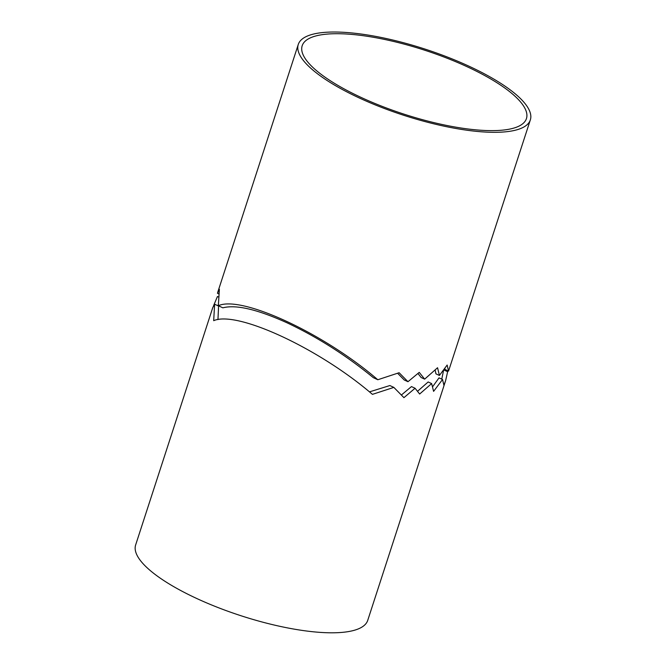 <?xml version="1.0" encoding="UTF-8"?>
<svg xmlns="http://www.w3.org/2000/svg" width="666" height="666" viewBox="0 0 666 666"><rect width="100%" height="100%" fill="white"/><g stroke="black" fill="none" stroke-linecap="round" stroke-linejoin="round"><path stroke-width="1" d="M218.406 296.969L217.424 296.512L213.603 305.669M218.298 304.728L217.915 305.736M214.61 304.195L212.77 307.575L135.648 544.946A122.02 34.774 -162 0 0 240.942 615.725A122.02 34.774 -162 0 0 367.732 620.362L445.621 380.652L443.897 385.214L442.532 379.495L433.599 391.358L431.635 383.574L419.647 394.022L415.068 388.253L403.929 397.66L393.856 387.396L372.427 394.364C319.197 348.493 236.921 310.306 213.694 320.679L214.61 304.195L218.59 306.052L217.957 319.605M369.464 391.883L389.868 385.547L393.856 387.396M401.423 394.98L411.471 386.58L415.068 388.253M417.532 391.283L428.163 381.968L431.635 383.574M432.542 386.846L439.019 377.863L442.532 379.495M441.774 379.145L443.598 370.138M443.764 369.913L447.635 371.711L445.621 380.652M469.555 66.467A122.02 34.774 -162 0 1 530.352 119.872A122.02 34.774 -162 0 1 403.563 115.235A122.02 34.774 -162 0 1 298.268 44.464A122.02 34.774 -162 0 1 469.555 66.467M360.93 97.344A117.899 33.6 18 0 0 526.44 118.598A117.899 33.6 18 0 0 424.692 50.216A117.899 33.6 18 0 0 302.181 45.738A117.899 33.6 18 0 0 360.93 97.344M218.698 293.856L217.449 293.281L219.38 289.302L218.348 305.727C241.383 295.021 324.425 333.566 377.805 379.745L399.125 372.727L407.975 381.71L419.239 372.369L424.658 379.145L437.562 367.732L439.41 375.449L447.152 365.043L448.551 371.087L530.352 119.872M377.805 379.745L373.293 377.647C346.42 355.577 317.849 337.387 287.587 323.068C257.7 309.465 236.122 304.379 222.86 307.825L218.348 305.727M407.975 381.71L404.229 379.978L397.66 373.31M424.658 379.145L421.128 377.514L417.965 373.493M439.41 375.449L435.939 373.842L435.139 370.113M448.551 371.087L444.855 369.372L444.913 368.331M298.268 44.464L217.657 292.541"/></g></svg>
